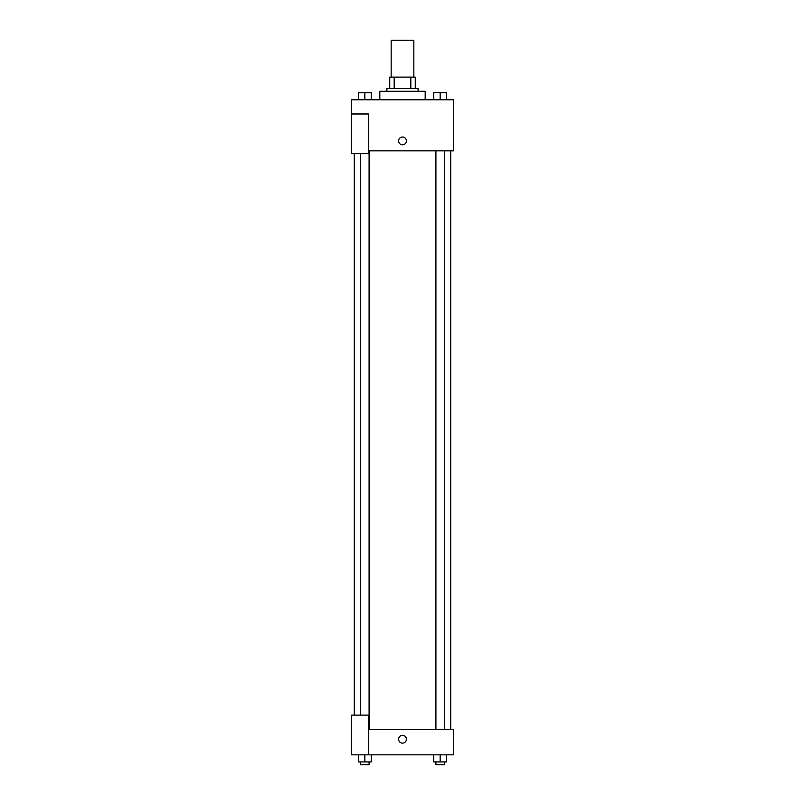 <?xml version="1.0" encoding="UTF-8"?>
<svg xmlns="http://www.w3.org/2000/svg" width="805" height="805" viewBox="0 0 805 805"><rect width="100%" height="100%" fill="white"/><g stroke="black" fill="none" stroke-linecap="round" stroke-linejoin="round"><path stroke-width="1.21" d="M413.84 77.109L413.84 40.25L391.16 40.25L391.16 77.109M394.178 88.459L394.178 77.109L389.741 77.109L389.741 88.459L389.741 77.109M394.178 77.109L415.259 77.109L415.259 88.459M410.822 88.459L410.822 77.109M386.903 91.287L386.903 88.459L418.097 88.459L418.097 91.287M425.181 99.8L425.181 91.287L379.819 91.287L379.819 99.8M351.463 113.978L351.463 153.675L368.469 153.675L368.469 113.978L351.463 113.978L351.463 99.8L453.537 99.8L453.537 150.837L368.469 150.837M398.606 140.915A3.894 3.894 0 0 1 404.452 137.534A3.894 3.894 0 0 1 404.452 144.286A3.894 3.894 0 0 1 398.606 140.915M368.469 729.3L453.537 729.3L453.537 754.828L351.463 754.828L351.463 715.122L368.469 715.122L368.469 754.828M398.606 739.232A3.894 3.894 0 0 1 404.452 735.851A3.894 3.894 0 0 1 404.452 742.602A3.894 3.894 0 0 1 398.606 739.232M433.774 754.828L433.774 761.912L446.534 761.912L446.534 754.828L446.534 761.912M440.154 761.912L440.154 754.828M444.41 761.912L444.41 764.75L435.908 764.75L435.908 761.912M358.467 754.828L358.467 761.912L371.226 761.912L371.226 754.828L371.226 761.912M364.846 761.912L364.846 754.828M369.093 761.912L369.093 764.75L360.59 764.75L360.59 761.912M433.774 99.8L433.774 92.706L446.534 92.706L446.534 99.8L446.534 92.706M440.154 99.8L440.154 92.706M444.41 92.706L435.908 92.706M358.467 99.8L358.467 92.706L371.226 92.706L371.226 99.8L371.226 92.706M364.846 99.8L364.846 92.706M369.093 92.706L360.59 92.706M450.709 729.3L450.709 150.837M354.291 715.122L354.291 153.675M435.908 150.837L435.908 729.3M444.41 150.837L444.41 729.3M369.093 729.3L369.093 150.837M360.59 715.122L360.59 153.675"/></g></svg>
